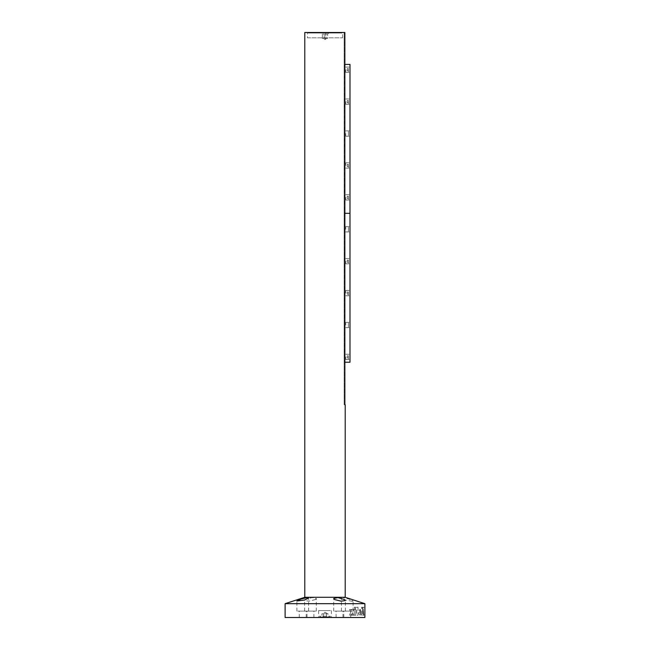 <?xml version="1.0" encoding="UTF-8"?>
<svg xmlns="http://www.w3.org/2000/svg" width="650" height="650" viewBox="0 0 650 650"><rect width="100%" height="100%" fill="white"/><g stroke="black" fill="none" stroke-linecap="round" stroke-linejoin="round"><path stroke-width="0.49" stroke-dasharray="3.25 2.44" d="M330.346 617.5L318.622 617.5L330.346 617.5M330.346 610.586L318.622 610.586L330.346 610.586M299.845 611.122L306.199 611.122L299.845 611.122M299.845 617.5L306.199 617.5L299.845 617.5M336.651 611.122L342.997 611.122L336.651 611.122M336.651 617.5L342.997 617.5L336.651 617.5M307.564 611.122L313.909 611.122L307.564 611.122M307.564 617.5L313.909 617.5L307.564 617.5M344.37 611.122L350.716 611.122L344.37 611.122M344.37 617.5L350.716 617.5L344.37 617.5M358.044 607.279L358.044 615.258L356.72 615.258L356.72 607.279L358.044 607.279L356.712 607.279L356.712 615.258L358.036 615.258L358.036 607.279M353.73 615.258L351.91 615.258L352.787 613.048L353.73 615.258L351.902 615.258L352.779 613.048L353.722 615.258M349.432 615.258L351.853 609.489L353.722 609.489L351.398 615.258L349.432 615.258L351.845 609.489L353.714 609.489L351.398 615.258L349.424 615.258M351.382 609.489L349.562 609.489L350.48 611.512L349.554 609.489L351.374 609.489L350.48 611.512L351.374 609.489M355.786 607.279L355.054 609.351L354.266 607.279L355.786 607.279L354.258 607.279L355.046 609.351L355.777 607.279M355.753 609.489L355.753 615.258L354.266 615.258L354.266 609.489L355.753 609.489L354.258 609.489L354.258 615.258L355.745 615.258L355.745 609.489M364.886 617.5L285.114 617.5M364.886 603.671L285.114 603.671M315.356 599.568L308.856 601.185L304.606 600.527L305.557 599.568L312.049 597.569L316.306 598.488L315.356 599.568M341.916 597.293L304.793 597.293L341.916 597.293M352.162 601.258L345.491 600.048L341.412 597.846L342.363 597.464L348.977 599.04L353.113 600.998L352.162 601.258M297.838 611.122L308.588 611.122L297.838 611.122M334.644 611.122L345.394 611.122L334.644 611.122M305.557 611.122L316.306 611.122L305.557 611.122M342.363 611.122L353.113 611.122L342.363 611.122M360.084 609.651L359.637 612.332L360.165 615.201L359.174 614.372L358.735 612.332L359.174 610.309L360.084 609.651M362.359 607.271L363.553 615.258L361.554 615.258L361.554 614.494L362.659 613.665L361.514 607.271L362.359 607.271M363.951 615.258L362.594 607.271L363.927 607.271L363.139 608.822L363.951 615.258M360.669 612.008L360.181 609.472L361.091 610.301L361.351 613.454L360.173 615.217L360.677 612.332L360.173 609.472L361.229 610.724L361.376 613.194L360.165 615.217L360.661 612.008M360.019 609.472L359.629 612.332L360.157 615.201L359.166 614.372L358.727 612.332L359.068 610.512L360.019 609.472M362.651 613.665L361.506 607.271L362.351 607.271L363.537 615.258L361.538 615.258L361.538 614.494L362.651 613.665M363.919 607.271L362.586 607.271L363.716 615.258L363.131 608.822L363.919 607.271M325.796 33.028L325.796 39.414L324.204 39.414L325.796 39.414L324.204 39.414L325.796 39.414L325.796 33.028L324.204 33.028L324.204 39.414L324.204 33.028L325.796 33.028M328.721 33.028L327.657 34.093L327.657 38.35L322.343 38.35L322.343 34.093L327.657 34.093L322.343 34.093L321.279 33.028L328.721 33.028L321.279 33.028M322.343 38.35L327.657 38.35M342.022 33.028L307.978 33.028L342.022 33.028M320.483 616.972L329.517 616.972L320.483 616.972A0.796 0.796 0 0 1 319.678 616.168L330.322 616.168L319.678 616.168M329.517 616.972A0.796 0.796 0 0 0 330.322 616.168M328.071 616.972L326.536 616.972L328.071 616.972L328.071 613.779L326.536 613.779L326.536 616.972L323.464 616.972L326.536 616.972L326.536 613.779L328.071 613.779M321.929 613.779L323.464 613.779L323.464 616.972L321.929 616.972L323.464 616.972L323.464 613.779L326.536 613.779L321.929 613.779L321.929 616.972M327.657 613.779L322.343 613.779L327.657 613.779L325 612.243L322.343 613.779M307.45 37.822L342.55 37.822L307.45 37.822L307.45 32.5L342.55 32.5L307.45 32.5M342.55 37.822L342.55 32.5M344.866 404.771L344.142 404.771L344.866 404.771L344.866 32.5L304.793 32.5M344.142 356.907C344.142 358.312 344.142 358.312 344.142 356.907C344.142 355.509 344.142 355.509 344.142 356.907M344.142 325C344.142 326.398 344.142 326.398 344.142 325C344.142 323.602 344.142 323.602 344.142 325M344.142 293.093C344.142 294.491 344.142 294.491 344.142 293.093C344.142 291.688 344.142 291.688 344.142 293.093M344.142 261.178C344.142 262.584 344.142 262.584 344.142 261.178C344.142 259.781 344.142 259.781 344.142 261.178M344.142 229.271C344.142 230.677 344.142 230.677 344.142 229.271C344.142 227.874 344.142 227.874 344.142 229.271M344.142 197.364C344.142 198.762 344.142 198.762 344.142 197.364C344.142 195.967 344.142 195.967 344.142 197.364M344.142 165.457C344.142 166.855 344.142 166.855 344.142 165.457C344.142 164.052 344.142 164.052 344.142 165.457M344.142 133.543C344.142 134.948 344.142 134.948 344.142 133.543C344.142 132.145 344.142 132.145 344.142 133.543M344.142 101.636C344.142 103.033 344.142 103.033 344.142 101.636C344.142 100.238 344.142 100.238 344.142 101.636M344.142 69.729C344.142 71.126 344.142 71.126 344.142 69.729C344.142 68.323 344.142 68.323 344.142 69.729M344.142 404.771L344.142 32.5L344.142 404.771M349.993 356.907L349.993 359.572L349.993 356.907M345.743 356.907L345.743 359.572L345.743 356.907M349.993 261.178L349.993 263.843L349.993 261.178M345.743 261.178L345.743 263.843L345.743 261.178M349.993 229.271L349.993 226.614L349.993 229.271M345.743 229.271L345.743 226.614L345.743 229.271M349.993 293.093L349.993 290.428L349.993 293.093M345.743 293.093L345.743 290.428L345.743 293.093M349.993 325L349.993 322.343L349.993 325M345.743 325L345.743 322.343L345.743 325M344.866 64.407L344.679 213.322L349.993 213.322L349.993 362.229L344.679 362.229L344.679 213.322L344.679 362.229L344.142 362.229L344.866 362.229M349.993 69.729L349.993 72.386L349.993 69.729M345.743 69.729L345.743 72.386L345.743 69.729M349.993 165.457L349.993 162.793L349.993 165.457M345.743 165.457L345.743 162.793L345.743 165.457M349.993 197.364L349.993 200.021L349.993 197.364M345.743 197.364L345.743 200.021L345.743 197.364M349.993 133.543L349.993 136.207L349.993 133.543M345.743 133.543L345.743 136.207L345.743 133.543M349.993 101.636L349.993 104.293L349.993 101.636M345.743 101.636L345.743 104.293L345.743 101.636M349.993 64.407L344.142 64.407L344.679 64.407L344.679 213.322L349.993 213.322L349.993 64.407M348.4 197.364L348.4 196.3L348.4 197.364C348.4 194.716 348.4 194.716 348.4 197.364C348.4 200.013 348.4 200.013 348.4 197.364L347.23 197.364L347.23 196.3L348.4 196.3L347.23 196.3L347.23 197.364L348.4 197.364M347.23 198.429L348.4 198.429L347.23 198.429L347.23 197.364L347.23 198.429M348.4 165.457L348.4 166.522L348.4 165.457C348.4 162.809 348.4 162.809 348.4 165.457C348.4 168.098 348.4 168.098 348.4 165.457L347.23 165.457L347.23 164.393L348.4 164.393L347.23 164.393L347.23 165.457L348.4 165.457M347.23 166.522L348.4 166.522L347.23 166.522L347.23 165.457L347.23 166.522M348.4 133.543C348.4 130.902 348.4 130.902 348.4 133.543C348.4 136.191 348.4 136.191 348.4 133.543L348.4 132.478L348.4 133.543M348.4 101.636L348.4 100.571L348.4 101.636C348.4 98.987 348.4 98.987 348.4 101.636C348.4 104.284 348.4 104.284 348.4 101.636L347.23 101.636L347.23 100.571L348.4 100.571L347.23 100.571L347.23 101.636L348.4 101.636M347.23 102.7L348.4 102.7L347.23 102.7L347.23 101.636L347.23 102.7M348.4 69.729L348.4 70.793L348.4 69.729C348.4 67.08 348.4 67.08 348.4 69.729C348.4 72.377 348.4 72.377 348.4 69.729L347.23 69.729L347.23 68.664L348.4 68.664L347.23 68.664L347.23 69.729L348.4 69.729M347.23 70.793L348.4 70.793L347.23 70.793L347.23 69.729L347.23 70.793M348.4 229.271C348.4 226.623 348.4 226.623 348.4 229.271C348.4 231.92 348.4 231.92 348.4 229.271L348.4 230.336L348.4 229.271M348.4 261.178L348.4 262.243L348.4 261.178C348.4 258.537 348.4 258.537 348.4 261.178C348.4 263.827 348.4 263.827 348.4 261.178L347.23 261.178L347.23 260.122L348.4 260.122L347.23 260.122L347.23 261.178L348.4 261.178M347.23 262.243L348.4 262.243L347.23 262.243L347.23 261.178L347.23 262.243M348.4 293.093L348.4 292.029L348.4 293.093C348.4 290.444 348.4 290.444 348.4 293.093C348.4 295.742 348.4 295.742 348.4 293.093L347.23 293.093L347.23 292.029L348.4 292.029L347.23 292.029L347.23 293.093L348.4 293.093M347.23 294.158L348.4 294.158L347.23 294.158L347.23 293.093L347.23 294.158M348.4 325C348.4 322.351 348.4 322.351 348.4 325C348.4 327.649 348.4 327.649 348.4 325L348.4 326.064L348.4 325M348.4 356.907L348.4 355.842L348.4 356.907C348.4 354.258 348.4 354.258 348.4 356.907C348.4 359.556 348.4 359.556 348.4 356.907L347.23 356.907L347.23 355.842L348.4 355.842L347.23 355.842L347.23 356.907L348.4 356.907M347.23 357.971L348.4 357.971L347.23 357.971L347.23 356.907L347.23 357.971M331.378 610.586L331.378 617.5M306.199 617.5L306.199 611.122M342.997 617.5L342.997 611.122M313.909 617.5L313.909 611.122M350.716 617.5L350.716 611.122M308.588 611.122L308.588 597.846M345.394 611.122L345.394 600.527M316.306 611.122L316.306 598.488M353.113 611.122L353.113 600.998M341.412 611.122L341.412 597.846M304.606 611.122L304.606 600.527M333.694 611.122L333.694 598.488M296.887 611.122L296.887 600.998M343.801 617.5L343.801 611.122M307.003 617.5L307.003 611.122M336.091 617.5L336.091 611.122M299.284 617.5L299.284 611.122M318.622 610.586L318.622 617.5M345.743 354.25L349.993 354.25M345.743 258.521L349.993 258.521M345.743 226.614L349.993 226.614M345.743 290.428L349.993 290.428M345.743 322.343L349.993 322.343M345.743 327.657L349.993 327.657M345.743 295.75L349.993 295.75M345.743 231.928L349.993 231.928M345.743 263.843L349.993 263.843M345.743 359.572L349.993 359.572M345.743 72.386L349.993 72.386M345.743 168.114L349.993 168.114M345.743 200.021L349.993 200.021M345.743 136.207L349.993 136.207M345.743 104.293L349.993 104.293M345.743 98.979L349.993 98.979M345.743 130.886L349.993 130.886M345.743 194.707L349.993 194.707M345.743 162.793L349.993 162.793M345.743 67.072L349.993 67.072"/><path stroke-width="0.97" d="M285.114 617.5L364.886 617.5L364.886 603.671L285.114 603.671L285.114 617.5M285.114 603.671L304.793 597.293L345.207 597.293L304.793 597.293L304.793 32.5L344.866 32.5L344.866 404.771M307.637 597.464L301.031 599.032L296.887 600.998L304.509 600.048L308.588 597.846L307.637 597.464M334.644 599.568L341.152 601.185L345.394 600.527L344.443 599.568L337.959 597.577L333.694 598.488L334.644 599.568M364.886 603.671L345.207 597.293L345.207 404.771M344.866 64.407L349.993 64.407L349.993 362.229L344.866 362.229M349.993 213.322L344.866 213.322L349.993 213.322"/></g></svg>
